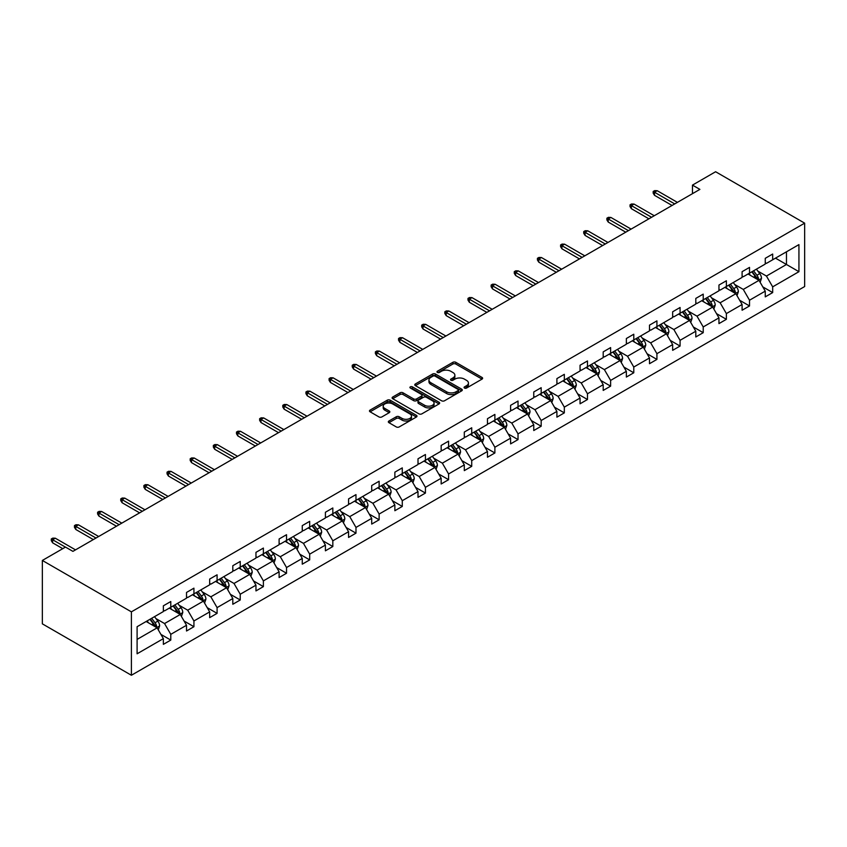 <?xml version="1.0" encoding="UTF-8"?>
<svg xmlns="http://www.w3.org/2000/svg" width="847" height="847" viewBox="0 0 847 847"><rect width="100%" height="100%" fill="white"/><g stroke="black" fill="none" stroke-linecap="round" stroke-linejoin="round"><path stroke-width="1.27" d="M464.495 388.053A1.44 0.836 0 0 0 466.538 388.053L482.017 379.117A2.065 1.186 0 0 0 482.621 378.281A2.065 1.186 0 0 0 482.017 377.434L455.792 362.304A2.065 1.186 0 0 0 452.88 362.304L437.401 371.24A1.44 0.836 0 0 0 436.988 371.822A1.44 0.836 0 0 0 437.401 372.415A1.44 0.836 0 0 0 439.445 372.415L441.446 371.261A6.596 3.801 0 0 1 450.773 371.261L452.954 372.521A6.596 3.801 0 0 1 454.881 375.21A6.596 3.801 0 0 1 452.954 377.9L450.953 379.054A1.44 0.836 0 0 0 450.53 379.647A1.44 0.836 0 0 0 450.953 380.239A1.44 0.836 0 0 0 452.986 380.239L454.998 379.075A6.596 3.801 0 0 1 464.315 379.075L466.506 380.335A6.596 3.801 0 0 1 468.433 383.035A6.596 3.801 0 0 1 466.506 385.724L464.495 386.878A1.44 0.836 0 0 0 464.071 387.471A1.44 0.836 0 0 0 464.495 388.053L464.495 386.878M388.942 421.001A2.065 1.186 0 0 0 388.339 421.838A2.065 1.186 0 0 0 388.942 422.685L396.29 426.93A2.065 1.186 0 0 0 399.202 426.93L416.396 417.01A2.065 1.186 0 0 0 416.999 416.163A2.065 1.186 0 0 0 416.396 415.326L390.181 400.186A2.065 1.186 0 0 0 387.259 400.186L370.075 410.107A2.065 1.186 0 0 0 369.472 410.954A2.065 1.186 0 0 0 370.075 411.79L378.958 416.925A2.065 1.186 0 0 0 381.87 416.925L389.228 412.669A2.065 1.186 0 0 0 389.832 411.833A2.065 1.186 0 0 0 389.228 410.996L384.824 408.445A5.506 3.176 0 0 1 383.204 406.2A5.506 3.176 0 0 1 386.613 403.257A5.506 3.176 0 0 1 392.616 403.945L409.874 413.918A5.506 3.176 0 0 1 411.494 416.163A5.506 3.176 0 0 1 408.085 419.106A5.506 3.176 0 0 1 402.081 418.418L399.202 416.756A2.065 1.186 0 0 0 396.29 416.756L388.942 421.001L388.942 422.685M804.65 223.153L715.609 171.74L692.465 185.112L699.887 189.389L72.916 551.365L65.494 547.088L42.35 560.449L131.391 611.852L804.65 223.153L804.65 286.551L131.391 675.26L131.391 611.852M441.594 400.779A2.065 1.186 0 0 0 444.506 400.779L461.7 390.848A2.065 1.186 0 0 0 462.293 390.012A2.065 1.186 0 0 0 461.7 389.165L435.474 374.035A2.065 1.186 0 0 0 432.563 374.035L415.379 383.956A2.065 1.186 0 0 0 414.776 384.792A2.065 1.186 0 0 0 415.379 385.639L441.594 400.779M410.922 388.371A1.44 0.836 0 0 1 412.394 388.572L412.394 386.857L439.042 402.251A2.065 1.186 0 0 1 439.646 403.087A2.065 1.186 0 0 1 439.042 403.924L421.859 413.855A2.065 1.186 0 0 1 418.947 413.855L392.722 398.715L400.08 394.501L400.08 392.786L392.722 397.031A2.065 1.186 0 0 0 392.119 397.878A2.065 1.186 0 0 0 392.722 398.715L392.722 397.031M400.08 394.501A2.065 1.186 0 0 1 402.992 394.501L402.992 392.786A2.065 1.186 0 0 0 400.08 392.786M402.992 392.786L413.632 398.926A2.065 1.186 0 0 0 416.544 398.926L421.425 396.11A2.065 1.186 0 0 0 422.028 395.263A2.065 1.186 0 0 0 421.425 394.427L410.35 388.032A1.44 0.836 0 0 1 409.927 387.45A1.44 0.836 0 0 1 410.816 386.677A1.44 0.836 0 0 1 412.394 386.857M137.098 626.716L163.365 611.555L163.365 605.817L170.787 601.529L170.787 607.267L186.52 598.194L186.52 592.445L193.931 588.167L193.931 593.906L209.664 584.822L209.664 579.083L217.086 574.806L217.086 580.544L232.809 571.46L232.809 565.722L240.23 561.434L240.23 567.172L255.963 558.099L255.963 552.35L263.385 548.073L263.385 553.811L279.108 544.727L279.108 538.988L286.53 534.701L286.53 540.45L302.263 531.365L302.263 525.627L309.684 521.339L309.684 527.078L325.407 518.004L325.407 512.255L332.829 507.978L332.829 513.716L348.562 504.632L348.562 498.894L355.984 494.606L355.984 500.355L371.706 491.271L371.706 485.532L379.128 481.244L379.128 486.983L394.861 477.899L394.861 472.16L402.283 467.883L402.283 473.621L418.005 464.537L418.005 458.799L425.427 454.511L425.427 460.249L441.16 451.176L441.16 445.437L448.582 441.149L448.582 446.888L464.304 437.804L464.304 432.065L471.726 427.788L471.726 433.526L487.459 424.442L487.459 418.704L494.881 414.416L494.881 420.154L510.603 411.081L510.603 405.332L518.025 401.055L518.025 406.793L533.758 397.709L533.758 391.97L541.18 387.693L541.18 393.432L556.903 384.347L556.903 378.609L564.324 374.321L564.324 380.059L580.057 370.986L580.057 365.237L587.479 360.96L587.479 366.698L603.202 357.614L603.202 351.876L610.623 347.588L610.623 353.337L626.357 344.253L626.357 338.514L633.778 334.226L633.778 339.965L649.501 330.881L649.501 325.142L656.923 320.865L656.923 326.603L672.656 317.519L672.656 311.781L680.077 307.493L680.077 313.242L695.8 304.158L695.8 298.419L703.222 294.131L703.222 299.87L718.955 290.786L718.955 285.047L726.377 280.77L726.377 286.508L742.099 277.424L742.099 271.686L749.521 267.398L749.521 273.136L765.254 264.063L765.254 258.324L772.676 254.036L772.676 259.775L798.933 244.614L798.933 271.686L772.676 286.847L772.676 292.586L765.254 296.873L765.254 291.135L749.521 300.219L749.521 305.958L742.099 310.235L742.099 304.497L726.377 313.581L726.377 319.319L718.955 323.607L718.955 317.869L703.222 326.942L703.222 332.68L695.8 336.968L695.8 331.23L680.077 340.314L680.077 346.052L672.656 350.33L672.656 344.591L656.923 353.675L656.923 359.414L649.501 363.702L649.501 357.963L633.778 367.037L633.778 372.786L626.357 377.063L626.357 371.325L610.623 380.409L610.623 386.147L603.202 390.425L603.202 384.686L587.479 393.77L587.479 399.509L580.057 403.797L580.057 398.058L564.324 407.132L564.324 412.881L556.903 417.158L556.903 411.42L541.18 420.504L541.18 426.242L533.758 430.53L533.758 424.781L518.025 433.865L518.025 439.604L510.603 443.892L510.603 438.153L494.881 447.237L494.881 452.976L487.459 457.253L487.459 451.515L471.726 460.599L471.726 466.337L464.304 470.625L464.304 464.876L448.582 473.96L448.582 479.698L441.16 483.986L441.16 478.248L425.427 487.332L425.427 493.07L418.005 497.348L418.005 491.609L402.283 500.693L402.283 506.432L394.861 510.72L394.861 504.981L379.128 514.055L379.128 519.793L371.706 524.081L371.706 518.343L355.984 527.427L355.984 533.165L348.562 537.443L348.562 531.704L332.829 540.788L332.829 546.527L325.407 550.815L325.407 545.076L309.684 554.15L309.684 559.899L302.263 564.176L302.263 558.438L286.53 567.522L286.53 573.26L279.108 577.548L279.108 571.799L263.385 580.883L263.385 586.622L255.963 590.91L255.963 585.171L240.23 594.245L240.23 599.994L232.809 604.271L232.809 598.533L217.086 607.617L217.086 613.355L209.664 617.643L209.664 611.894L193.931 620.978L193.931 626.716L186.52 631.004L186.52 625.266L170.787 634.35L170.787 640.088L163.365 644.366L163.365 638.627L137.098 653.789L137.098 626.716M169.305 608.125L180.284 614.467L164.551 623.551L155.964 618.596M164.551 623.551L170.787 634.35M180.284 614.467L186.52 625.266M163.365 610.189L164.551 610.867L170.787 607.267M192.449 594.763L203.428 601.105L187.706 610.189L179.109 605.224M187.706 610.189L193.931 620.978M203.428 601.105L209.664 611.894M186.52 596.817L187.706 597.506L193.931 593.906M215.604 581.402L226.583 587.733L210.85 596.817L202.264 591.862M210.85 596.817L217.086 607.617M226.583 587.733L232.809 598.533M209.664 583.456L210.85 584.144L217.086 580.544M238.748 568.03L249.727 574.372L234.005 583.456L225.408 578.49M234.005 583.456L240.23 594.245M249.727 574.372L255.963 585.171M232.809 570.084L234.005 570.772L240.23 567.172M261.903 554.669L272.882 561.01L257.149 570.084L248.563 565.129M257.149 570.084L263.385 580.883M272.882 561.01L279.108 571.799M255.963 556.723L257.149 557.411L263.385 553.811M285.047 541.307L296.027 547.638L280.304 556.723L271.707 551.768M280.304 556.723L286.53 567.522M296.027 547.638L302.263 558.438M279.108 543.361L280.304 544.039L286.53 540.45M308.202 527.935L319.181 534.277L303.448 543.361L294.862 538.396M303.448 543.361L309.684 554.15M319.181 534.277L325.407 545.076M302.263 529.989L303.448 530.677L309.684 527.078M331.346 514.574L342.326 520.916L326.603 529.989L318.006 525.034M326.603 529.989L332.829 540.788M342.326 520.916L348.562 531.704M325.407 516.628L326.603 517.316L332.829 513.716M354.501 501.202L365.481 507.544L349.747 516.628L341.161 511.673M349.747 516.628L355.984 527.427M365.481 507.544L371.706 518.343M348.562 503.266L349.747 503.944L355.984 500.355M377.646 487.84L388.625 494.182L372.902 503.266L364.305 498.301M372.902 503.266L379.128 514.055M388.625 494.182L394.861 504.981M371.706 489.894L372.902 490.582L379.128 486.983M400.8 474.479L411.78 480.821L396.047 489.894L387.46 484.939M396.047 489.894L402.283 500.693M411.78 480.821L418.005 491.609M394.861 476.533L396.047 477.221L402.283 473.621M423.945 461.107L434.924 467.449L419.201 476.533L410.604 471.578M419.201 476.533L425.427 487.332M434.924 467.449L441.16 478.248M418.005 463.171L419.201 463.849L425.427 460.249M447.1 447.745L458.079 454.087L442.346 463.171L433.759 458.206M442.346 463.171L448.582 473.96M458.079 454.087L464.304 464.876M441.16 449.799L442.346 450.488L448.582 446.888M470.244 434.384L481.223 440.726L465.501 449.799L456.904 444.844M465.501 449.799L471.726 460.599M481.223 440.726L487.459 451.515M464.304 436.438L465.501 437.126L471.726 433.526M493.388 421.012L504.378 427.354L488.645 436.438L480.058 431.483M488.645 436.438L494.881 447.237M504.378 427.354L510.603 438.153M487.459 423.077L488.645 423.754L494.881 420.154M516.543 407.651L527.522 413.992L511.789 423.077L503.203 418.111M511.789 423.077L518.025 433.865M527.522 413.992L533.758 424.781M510.603 409.704L511.789 410.393L518.025 406.793M539.687 394.289L550.677 400.62L534.944 409.704L526.358 404.75M534.944 409.704L541.18 420.504M550.677 400.62L556.903 411.42M533.758 396.343L534.944 397.031L541.18 393.432M562.842 380.917L573.821 387.259L558.088 396.343L549.502 391.378M558.088 396.343L564.324 407.132M573.821 387.259L580.057 398.058M556.903 382.971L558.088 383.659L564.324 380.059M585.986 367.556L596.976 373.898L581.243 382.971L572.657 378.016M581.243 382.971L587.479 393.77M596.976 373.898L603.202 384.686M580.057 369.61L581.243 370.298L587.479 366.698M609.141 354.194L620.12 360.526L604.387 369.61L595.801 364.655M604.387 369.61L610.623 380.409M620.12 360.526L626.357 371.325M603.202 356.248L604.387 356.926L610.623 353.337M632.286 340.822L643.275 347.164L627.542 356.248L618.956 351.283M627.542 356.248L633.778 367.037M643.275 347.164L649.501 357.963M626.357 342.876L627.542 343.564L633.778 339.965M655.44 327.461L666.42 333.803L650.687 342.876L642.1 337.921M650.687 342.876L656.923 353.675M666.42 333.803L672.656 344.591M649.501 329.515L650.687 330.203L656.923 326.603M678.585 314.089L689.574 320.431L673.841 329.515L665.255 324.56M673.841 329.515L680.077 340.314M689.574 320.431L695.8 331.23M672.656 316.153L673.841 316.831L680.077 313.242M701.74 300.727L712.719 307.069L696.986 316.153L688.399 311.188M696.986 316.153L703.222 326.942M712.719 307.069L718.955 317.869M695.8 302.781L696.986 303.47L703.222 299.87M724.884 287.366L735.874 293.708L720.141 302.781L711.554 297.826M720.141 302.781L726.377 313.581M735.874 293.708L742.099 304.497M718.955 289.42L720.141 290.108L726.377 286.508M748.039 273.994L759.018 280.336L743.285 289.42L734.698 284.465M743.285 289.42L749.521 300.219M759.018 280.336L765.254 291.135M742.099 276.058L743.285 276.736L749.521 273.136M775.492 258.144L786.471 264.486L766.44 276.058L757.853 271.093M766.44 276.058L772.676 286.847M798.933 271.686L786.471 264.486L786.471 251.813L798.933 244.614M42.35 560.449L42.35 623.847L131.391 675.26M692.465 185.112L692.465 193.677M765.254 262.686L766.44 263.375L772.676 259.775M137.098 639.4L157.129 627.839L146.15 621.497M157.129 627.839L163.365 638.627M762.808 286.889L772.676 292.586M739.653 300.262L749.521 305.958M716.509 313.623L726.377 319.319M693.354 326.984L703.222 332.68M670.21 340.356L680.077 346.052M647.055 353.718L656.923 359.414M623.911 367.079L633.778 372.786M600.756 380.451L610.623 386.147M577.612 393.813L587.479 399.509M554.457 407.174L564.324 412.881M531.313 420.546L541.18 426.242M508.158 433.908L518.025 439.604M485.013 447.28L494.881 452.976M461.859 460.641L471.726 466.337M438.714 474.002L448.582 479.698M415.559 487.374L425.427 493.07M392.415 500.736L402.283 506.432M369.26 514.097L379.128 519.793M346.116 527.469L355.984 533.165M322.961 540.831L332.829 546.527M299.817 554.192L309.684 559.899M276.662 567.564L286.53 573.26M253.518 580.926L263.385 586.622M230.363 594.298L240.23 599.994M207.219 607.659L217.086 613.355M184.064 621.02L193.931 626.716M160.919 634.392L170.787 640.088M465.077 388.254L466.506 387.439A6.596 3.801 0 0 0 468.433 384.739L468.433 383.035M454.881 375.21L454.881 376.926A6.596 3.801 0 0 1 452.954 379.615L451.525 380.441M482.017 377.434L482.017 379.117L455.792 364.019A2.065 1.186 0 0 0 452.88 364.019L437.984 372.616M461.668 390.869L435.474 375.75A2.065 1.186 0 0 0 432.563 375.75L415.401 385.65L415.379 383.956M458.058 390.594A1.44 0.836 0 0 0 458.471 390.012A1.44 0.836 0 0 0 458.058 389.419L435.04 376.132A1.44 0.836 0 0 0 432.997 376.132L430.89 377.349A6.596 3.801 0 0 0 428.953 380.049A6.596 3.801 0 0 0 430.89 382.738L446.623 391.822A6.596 3.801 0 0 0 455.94 391.822L458.058 390.594L458.058 392.309A1.44 0.836 0 0 0 458.471 391.727L458.471 390.012M428.953 380.049L428.953 381.753A6.596 3.801 0 0 0 430.89 384.453L430.89 382.738M458.058 392.309L455.94 393.527A6.596 3.801 0 0 1 446.623 393.527L430.89 384.453M402.992 394.501L413.632 400.642A2.065 1.186 0 0 0 416.544 400.642L421.425 397.825A2.065 1.186 0 0 0 422.028 396.978L422.028 395.263M412.394 388.572L439.021 403.945M424.665 405.29A5.506 3.176 0 0 0 430.668 405.988A5.506 3.176 0 0 0 434.066 403.045A5.506 3.176 0 0 0 432.457 400.8L426.369 397.285A2.065 1.186 0 0 0 423.458 397.285L418.577 400.102A2.065 1.186 0 0 0 417.973 400.938A2.065 1.186 0 0 0 418.577 401.785L424.665 405.29L424.665 407.005A5.506 3.176 0 0 0 430.668 407.693A5.506 3.176 0 0 0 434.066 404.76L434.066 403.045M417.973 400.938L417.973 402.653A2.065 1.186 0 0 0 418.577 403.5L418.577 401.785M424.665 407.005L418.577 403.5M411.494 416.163L411.494 417.878A5.506 3.176 0 0 1 408.085 420.821A5.506 3.176 0 0 1 402.081 420.123L399.202 418.471A2.065 1.186 0 0 0 396.29 418.471L388.964 422.695M383.204 406.2L383.204 407.915A5.506 3.176 0 0 0 384.824 410.16L384.824 408.445M389.207 412.69L384.824 410.16M416.364 417.02L390.181 401.902A2.065 1.186 0 0 0 387.259 401.902L370.107 411.811L370.075 410.107M760.151 282.295L761.506 278.345A5.558 3.208 -120 0 0 759.738 273.613L756.403 269.166M750.431 275.381L748.981 273.454M758.203 279.859L758.51 278.589A5.558 3.208 -120 0 0 756.922 275.243L753.586 270.796M752.189 271.601L755.863 276.493A2.837 1.63 60 0 1 756.371 277.35L758.51 278.589M751.808 271.823L755.132 276.27A5.558 3.208 60 0 1 756.519 278.896M674.731 203.915L654.519 192.248L654.519 195.329L653.185 193.19L653.185 191.475L654.519 192.248L657.187 190.702L677.399 202.369M654.519 195.329L672.063 205.461M653.185 191.475L654.667 190.617L657.187 190.702M736.996 295.656L738.362 291.717A5.558 3.208 -120 0 0 736.583 286.985L733.258 282.527M727.277 288.742L725.837 286.815M735.048 293.231L735.355 291.95A5.558 3.208 -120 0 0 733.767 288.605L730.432 284.158M729.045 284.963L732.708 289.854A2.837 1.63 60 0 1 733.227 290.722L735.355 291.95M728.653 285.185L731.988 289.632A5.558 3.208 60 0 1 733.375 292.257M713.852 309.017L715.217 305.079A5.558 3.208 -120 0 0 713.439 300.346L710.104 295.899M704.132 302.114L702.682 300.177M711.904 306.593L712.211 305.322A5.558 3.208 -120 0 0 710.622 301.977L707.287 297.53M705.89 298.335L709.564 303.226A2.837 1.63 60 0 1 710.072 304.084L712.211 305.322M705.509 298.557L708.833 303.004A5.558 3.208 60 0 1 710.22 305.629M651.587 217.277L631.375 205.609L631.375 208.701L630.03 206.552L630.03 204.836L631.375 205.609L634.043 204.074L654.255 215.741M631.375 208.701L648.908 218.822M630.03 204.836L631.523 203.989L634.043 204.074M628.432 230.649L608.22 218.981L608.22 222.062L606.886 219.924L606.886 218.208L608.22 218.981L610.888 217.435L631.1 229.103M608.22 222.062L625.764 232.184M606.886 218.208L608.368 217.351L610.888 217.435M690.697 322.389L692.063 318.451A5.558 3.208 -120 0 0 690.284 313.708L686.959 309.261M680.977 315.476L679.538 313.549M688.749 319.965L689.056 318.684A5.558 3.208 -120 0 0 687.468 315.338L684.132 310.891M682.746 311.696L686.409 316.587A2.837 1.63 60 0 1 686.928 317.445L689.056 318.684M682.354 311.918L685.689 316.365A5.558 3.208 60 0 1 687.076 318.991M605.287 244.01L585.076 232.343L585.076 235.424L583.731 233.285L583.731 231.57L585.076 232.343L587.744 230.797L607.955 242.464M585.076 235.424L602.609 245.556M583.731 231.57L585.224 230.712L587.744 230.797M667.552 335.751L668.918 331.812A5.558 3.208 -120 0 0 667.14 327.08L663.804 322.633M657.833 328.837L656.383 326.91M665.604 333.326L665.911 332.045A5.558 3.208 -120 0 0 664.323 328.7L660.988 324.253M659.591 325.057L663.265 329.959A2.837 1.63 60 0 1 663.773 330.817L665.911 332.045M659.21 325.28L662.534 329.727A5.558 3.208 60 0 1 663.921 332.352M582.133 257.372L561.921 245.704L561.921 248.796L560.587 246.646L560.587 244.942L561.921 245.704L564.589 244.169L584.801 255.836M561.921 248.796L579.464 258.917M560.587 244.942L562.069 244.084L564.589 244.169M644.398 349.123L645.763 345.174A5.558 3.208 -120 0 0 643.985 340.441L640.66 335.994M634.678 342.209L633.238 340.272M642.449 346.688L642.757 345.417A5.558 3.208 -120 0 0 641.168 342.072L637.833 337.625M636.446 338.429L640.11 343.321A2.837 1.63 60 0 1 640.628 344.178L642.757 345.417M636.055 338.652L639.39 343.099A5.558 3.208 60 0 1 640.777 345.724M558.988 270.744L538.777 259.076L538.777 262.157L537.432 260.018L537.432 258.303L538.777 259.076L541.445 257.53L561.656 269.198M538.777 262.157L556.31 272.289M537.432 258.303L538.925 257.446L541.445 257.53M621.253 362.484L622.619 358.546A5.558 3.208 -120 0 0 620.84 353.802L617.505 349.356M611.534 355.571L610.084 353.644M619.305 360.06L619.612 358.779A5.558 3.208 -120 0 0 618.024 355.433L614.689 350.986M613.292 351.791L616.965 356.682A2.837 1.63 60 0 1 617.474 357.55L619.612 358.779M612.91 352.013L616.235 356.46A5.558 3.208 60 0 1 617.622 359.086M535.833 284.105L515.622 272.438L515.622 275.519L514.288 273.38L514.288 271.665L515.622 272.438L518.29 270.892L538.501 282.57M515.622 275.519L533.165 285.651M514.288 271.665L515.77 270.807L518.29 270.892M598.098 375.846L599.464 371.907A5.558 3.208 -120 0 0 597.686 367.175L594.361 362.728M588.379 368.932L586.939 367.005M596.15 373.421L596.457 372.14A5.558 3.208 -120 0 0 594.869 368.794L591.534 364.348M590.147 365.152L593.811 370.054A2.837 1.63 60 0 1 594.329 370.912L596.457 372.14M589.756 365.375L593.091 369.832A5.558 3.208 60 0 1 594.478 372.458M512.689 297.477L492.478 285.799L492.478 288.891L491.133 286.741L491.133 285.037L492.478 285.799L495.146 284.264L515.357 295.931M492.478 288.891L510.01 299.012M491.133 285.037L492.626 284.179L495.146 284.264M574.954 389.218L576.32 385.269A5.558 3.208 -120 0 0 574.541 380.536L571.206 376.089M565.235 382.304L563.784 380.377M573.006 386.783L573.313 385.512A5.558 3.208 -120 0 0 571.725 382.166L568.39 377.72M566.992 378.524L570.666 383.416A2.837 1.63 60 0 1 571.174 384.273L573.313 385.512M566.611 378.747L569.936 383.193A5.558 3.208 60 0 1 571.323 385.819M489.534 310.838L469.323 299.171L469.323 302.252L467.989 300.113L467.989 298.398L469.323 299.171L471.991 297.625L492.202 309.293M469.323 302.252L486.866 312.384M467.989 298.398L469.471 297.541L471.991 297.625M551.799 402.579L553.165 398.641A5.558 3.208 -120 0 0 551.386 393.897L548.062 389.451M542.08 395.665L540.64 393.739M549.851 400.155L550.169 398.873A5.558 3.208 -120 0 0 548.57 395.528L545.235 391.081M543.848 391.886L547.511 396.777A2.837 1.63 60 0 1 548.03 397.645L550.169 398.873M543.456 392.108L546.791 396.555A5.558 3.208 60 0 1 548.178 399.181M528.655 415.941L530.021 412.002A5.558 3.208 -120 0 0 528.242 407.269L524.907 402.823M518.936 409.027L517.496 407.1M526.707 413.516L527.014 412.235A5.558 3.208 -120 0 0 525.426 408.889L522.091 404.443M520.693 405.247L524.367 410.149A2.837 1.63 60 0 1 524.875 411.007L527.014 412.235M520.312 405.48L523.637 409.927A5.558 3.208 60 0 1 525.024 412.553M505.5 429.313L506.866 425.363A5.558 3.208 -120 0 0 505.087 420.631L501.763 416.184M495.781 422.399L494.341 420.472M503.552 426.877L503.87 425.607A5.558 3.208 -120 0 0 502.271 422.261L498.947 417.815M497.549 418.619L501.212 423.511A2.837 1.63 60 0 1 501.731 424.368L503.87 425.607M497.157 418.842L500.492 423.288A5.558 3.208 60 0 1 501.879 425.914M482.356 442.674L483.722 438.735A5.558 3.208 -120 0 0 481.943 433.992L478.608 429.545M472.637 435.76L471.197 433.833M480.408 440.249L480.715 438.968A5.558 3.208 -120 0 0 479.127 435.623L475.792 431.176M474.394 431.981L478.068 436.872A2.837 1.63 60 0 1 478.576 437.74L480.715 438.968M474.013 432.203L477.348 436.65A5.558 3.208 60 0 1 478.724 439.275M459.201 456.035L460.567 452.097A5.558 3.208 -120 0 0 458.799 447.364L455.464 442.917M449.482 449.122L448.042 447.195M457.253 453.611L457.571 452.34A5.558 3.208 -120 0 0 455.972 448.995L452.647 444.548M451.25 445.342L454.913 450.244A2.837 1.63 60 0 1 455.432 451.102L457.571 452.34M450.858 445.575L454.193 450.022A5.558 3.208 60 0 1 455.58 452.647M436.057 469.407L437.423 465.458A5.558 3.208 -120 0 0 435.644 460.726L432.309 456.279M426.337 462.494L424.898 460.567M434.109 466.972L434.416 465.702A5.558 3.208 -120 0 0 432.828 462.356L429.493 457.909M428.095 458.714L431.769 463.605A2.837 1.63 60 0 1 432.277 464.463L434.416 465.702M427.714 458.936L431.049 463.383A5.558 3.208 60 0 1 432.425 466.009M412.902 482.769L414.268 478.83A5.558 3.208 -120 0 0 412.5 474.098L409.165 469.64M403.183 475.855L401.743 473.928M410.954 480.344L411.271 479.063A5.558 3.208 -120 0 0 409.673 475.718L406.348 471.271M404.951 472.075L408.614 476.967A2.837 1.63 60 0 1 409.133 477.835L411.271 479.063M404.559 472.298L407.894 476.745A5.558 3.208 60 0 1 409.281 479.37M389.758 496.13L391.123 492.192A5.558 3.208 -120 0 0 389.345 487.459L386.01 483.012M380.038 489.227L378.598 487.29M387.81 493.706L388.117 492.435A5.558 3.208 -120 0 0 386.528 489.09L383.193 484.643M381.796 485.447L385.47 490.339A2.837 1.63 60 0 1 385.978 491.196L388.117 492.435M381.415 485.67L384.75 490.117A5.558 3.208 60 0 1 386.126 492.742M366.603 509.502L367.969 505.564A5.558 3.208 -120 0 0 366.2 500.821L362.865 496.374M356.894 502.589L355.444 500.662M364.655 507.078L364.972 505.797A5.558 3.208 -120 0 0 363.374 502.451L360.049 498.004M358.652 498.809L362.315 503.7A2.837 1.63 60 0 1 362.834 504.558L364.972 505.797M358.26 499.031L361.595 503.478A5.558 3.208 60 0 1 362.982 506.104M343.459 522.864L344.824 518.925A5.558 3.208 -120 0 0 343.046 514.193L339.711 509.746M333.739 515.95L332.299 514.023M341.51 520.439L341.817 519.158A5.558 3.208 -120 0 0 340.229 515.812L336.894 511.366M335.497 512.17L339.171 517.072A2.837 1.63 60 0 1 339.679 517.93L341.817 519.158M335.116 512.393L338.451 516.839A5.558 3.208 60 0 1 339.827 519.476M466.39 324.2L446.178 312.532L446.178 315.613L444.834 313.475L444.834 311.76L446.178 312.532L448.846 310.997L469.058 322.665M446.178 315.613L463.711 325.746M444.834 311.76L446.327 310.902L448.846 310.997M443.235 337.572L423.024 325.904L423.024 328.985L421.69 326.847L421.69 325.132L423.024 325.904L425.692 324.359L445.903 336.026M423.024 328.985L440.567 339.107M421.69 325.132L423.172 324.274L425.692 324.359M420.091 350.933L399.879 339.266L399.879 342.347L398.545 340.208L398.545 338.493L399.879 339.266L402.547 337.72L422.759 349.388M399.879 342.347L417.412 352.479M398.545 338.493L400.028 337.635L402.547 337.72M396.936 364.295L376.724 352.627L376.724 355.719L375.39 353.57L375.39 351.854L376.724 352.627L379.392 351.092L399.604 362.76M376.724 355.719L394.268 365.84M375.39 351.854L376.873 350.997L379.392 351.092M373.792 377.667L353.58 365.999L353.58 369.08L352.246 366.942L352.246 365.226L353.58 365.999L356.248 364.454L376.46 376.121M353.58 369.08L371.113 379.202M352.246 365.226L353.728 364.369L356.248 364.454M350.637 391.028L330.425 379.361L330.425 382.442L329.091 380.303L329.091 378.588L330.425 379.361L333.093 377.815L353.305 389.482M330.425 382.442L347.969 392.574M329.091 378.588L330.574 377.73L333.093 377.815M327.493 404.39L307.281 392.722L307.281 395.814L305.947 393.664L305.947 391.949L307.281 392.722L309.949 391.187L330.161 402.854M307.281 395.814L324.814 405.935M305.947 391.949L307.429 391.102L309.949 391.187M304.338 417.762L284.126 406.094L284.126 409.175L282.792 407.036L282.792 405.321L284.126 406.094L286.794 404.548L307.006 416.216M284.126 409.175L301.67 419.297M282.792 405.321L284.274 404.464L286.794 404.548M281.193 431.123L260.982 419.456L260.982 422.537L259.648 420.398L259.648 418.683L260.982 419.456L263.65 417.91L283.861 429.588M260.982 422.537L278.515 432.669M259.648 418.683L261.13 417.825L263.65 417.91M258.039 444.495L237.827 432.817L237.827 435.909L236.493 433.759L236.493 432.055L237.827 432.817L240.506 431.282L260.707 442.949M237.827 435.909L255.371 446.03M236.493 432.055L237.975 431.197L240.506 431.282M320.304 536.236L321.669 532.287A5.558 3.208 -120 0 0 319.901 527.554L316.566 523.107M310.595 529.322L309.144 527.395M318.356 533.801L318.673 532.53A5.558 3.208 -120 0 0 317.074 529.184L313.75 524.738M312.352 525.542L316.016 530.434A2.837 1.63 60 0 1 316.534 531.291L318.673 532.53M311.961 525.765L315.296 530.211A5.558 3.208 60 0 1 316.683 532.837M234.894 457.856L214.683 446.189L214.683 449.27L213.349 447.131L213.349 445.416L214.683 446.189L217.351 444.643L237.562 456.311M214.683 449.27L232.216 459.402M213.349 445.416L214.831 444.559L217.351 444.643M297.159 549.597L298.525 545.659A5.558 3.208 -120 0 0 296.746 540.915L293.411 536.469M287.44 542.683L286 540.757M295.211 547.173L295.518 545.892A5.558 3.208 -120 0 0 293.93 542.546L290.595 538.099M289.208 538.904L292.871 543.795A2.837 1.63 60 0 1 293.38 544.663L295.518 545.892M288.816 539.126L292.151 543.573A5.558 3.208 60 0 1 293.528 546.199M211.739 471.218L191.528 459.55L191.528 462.631L190.194 460.493L190.194 458.778L191.528 459.55L194.207 458.005L214.407 469.683M191.528 462.631L209.071 472.764M190.194 458.778L191.676 457.92L194.207 458.005M274.005 562.959L275.37 559.02A5.558 3.208 -120 0 0 273.602 554.287L270.267 549.841M264.296 556.045L262.845 554.118M272.056 560.534L272.374 559.253A5.558 3.208 -120 0 0 270.775 555.907L267.451 551.461M266.053 552.265L269.717 557.167A2.837 1.63 60 0 1 270.235 558.025L272.374 559.253M265.662 552.488L268.997 556.945A5.558 3.208 60 0 1 270.384 559.571M188.595 484.59L168.384 472.912L168.384 476.003L167.05 473.854L167.05 472.15L168.384 472.912L171.052 471.377L191.263 483.044M168.384 476.003L185.917 486.125M167.05 472.15L168.532 471.292L171.052 471.377M250.86 576.331L252.226 572.381A5.558 3.208 -120 0 0 250.447 567.649L247.112 563.202M241.141 569.417L239.701 567.49M248.912 573.895L249.219 572.625A5.558 3.208 -120 0 0 247.631 569.279L244.296 564.833M242.909 565.637L246.572 570.529A2.837 1.63 60 0 1 247.08 571.386L249.219 572.625M242.517 565.86L245.852 570.306A5.558 3.208 60 0 1 247.229 572.932M165.44 497.951L145.229 486.284L145.229 489.365L143.895 487.226L143.895 485.511L145.229 486.284L147.907 484.738L168.119 496.406M145.229 489.365L162.772 499.497M143.895 485.511L145.377 484.653L147.907 484.738M227.705 589.692L229.071 585.753A5.558 3.208 -120 0 0 227.303 581.01L223.968 576.563M217.997 582.778L216.546 580.851M225.757 587.267L226.075 585.986A5.558 3.208 -120 0 0 224.476 582.641L221.152 578.194M219.754 578.999L223.417 583.89A2.837 1.63 60 0 1 223.936 584.758L226.075 585.986M219.362 579.221L222.697 583.668A5.558 3.208 60 0 1 224.084 586.293M142.296 511.313L122.084 499.645L122.084 502.726L120.75 500.588L120.75 498.872L122.084 499.645L124.753 498.11L144.964 509.778M122.084 502.726L139.617 512.859M120.75 498.872L122.233 498.015L124.753 498.11M204.561 603.053L205.927 599.115A5.558 3.208 -120 0 0 204.148 594.382L200.813 589.936M194.842 596.14L193.402 594.213M202.613 600.629L202.92 599.348A5.558 3.208 -120 0 0 201.332 596.013L197.997 591.555M196.61 592.36L200.273 597.262A2.837 1.63 60 0 1 200.781 598.12L202.92 599.348M196.218 592.593L199.553 597.04A5.558 3.208 60 0 1 200.94 599.665M119.141 524.685L98.93 513.017L98.93 516.098L97.596 513.96L97.596 512.244L98.93 513.017L101.608 511.472L121.82 523.139M98.93 516.098L116.473 526.22M97.596 512.244L99.078 511.387L101.608 511.472M181.406 616.425L182.772 612.476A5.558 3.208 -120 0 0 181.004 607.744L177.669 603.297M171.697 609.512L170.247 607.585M179.458 613.99L179.776 612.72A5.558 3.208 -120 0 0 178.177 609.374L174.853 604.927M173.455 605.732L177.118 610.623A2.837 1.63 60 0 1 177.637 611.481L179.776 612.72M173.063 605.954L176.398 610.401A5.558 3.208 60 0 1 177.785 613.027M95.997 538.046L75.785 526.379L75.785 529.46L74.451 527.321L74.451 525.606L75.785 526.379L78.453 524.833L98.665 536.5M75.785 529.46L93.318 539.592M74.451 525.606L75.934 524.748L78.453 524.833M158.262 629.787L159.628 625.848A5.558 3.208 -120 0 0 157.849 621.105L154.514 616.658M148.543 622.873L147.103 620.946M156.314 627.362L156.621 626.081A5.558 3.208 -120 0 0 155.033 622.736L151.698 618.289M150.311 619.093L153.974 623.985A2.837 1.63 60 0 1 154.493 624.853L156.621 626.081M149.919 619.316L153.254 623.763A5.558 3.208 60 0 1 154.641 626.388M65.42 547.13L52.63 539.74L52.63 542.832L51.296 540.682L51.296 538.967L52.63 539.74L55.309 538.205L75.521 549.872M52.63 542.832L62.752 548.665M51.296 538.967L52.779 538.12L55.309 538.205M466.506 387.439L466.506 385.724M450.953 380.239L450.953 379.054M452.954 379.615L452.954 377.9M437.401 372.415L437.401 371.24M452.88 364.019L452.88 362.304M455.792 364.019L455.792 362.304M432.563 375.75L432.563 374.035M435.474 375.75L435.474 374.035M461.7 390.848L461.7 389.165M446.623 393.527L446.623 391.822M455.94 393.527L455.94 391.822M413.632 400.642L413.632 398.926M416.544 400.642L416.544 398.926M421.425 397.825L421.425 396.11M439.042 403.924L439.042 402.251M396.29 418.471L396.29 416.756M399.202 418.471L399.202 416.756M402.081 420.123L402.081 418.418M389.228 412.669L389.228 410.996M387.259 401.902L387.259 400.186M390.181 401.902L390.181 400.186M416.396 417.01L416.396 415.326M758.616 280.103L761.474 278.462M756.922 275.243L759.738 273.613M753.555 277.181L755.132 276.27M735.471 293.475L738.33 291.823M733.767 288.605L736.583 286.985M730.41 290.553L731.988 289.632M712.316 306.836L715.175 305.185M710.622 301.977L713.439 300.346M707.256 303.914L708.833 303.004M689.172 320.198L692.031 318.557M687.468 315.338L690.284 313.708M684.111 317.276L685.689 316.365M666.017 333.57L668.876 331.918M664.323 328.7L667.14 327.08M660.956 330.648L662.534 329.727M642.873 346.931L645.732 345.28M641.168 342.072L643.985 340.441M637.812 344.009L639.39 343.099M619.718 360.303L622.577 358.652M618.024 355.433L620.84 353.802M614.657 357.37L616.235 356.46M596.574 373.665L599.432 372.013M594.869 368.794L597.686 367.175M591.513 370.742L593.091 369.832M573.419 387.026L576.278 385.374M571.725 382.166L574.541 380.536M568.358 384.104L569.936 383.193M550.275 400.398L553.133 398.746M548.57 395.528L551.386 393.897M545.214 397.465L546.791 396.555M527.12 413.76L529.978 412.108M525.426 408.889L528.242 407.269M522.059 410.837L523.637 409.927M503.976 427.121L506.834 425.48M502.271 422.261L505.087 420.631M498.915 424.199L500.492 423.288M480.821 440.493L483.679 438.841M479.127 435.623L481.943 433.992M475.76 437.571L477.348 436.65M457.676 453.854L460.535 452.203M455.972 448.995L458.799 447.364M452.616 450.932L454.193 450.022M434.522 467.216L437.38 465.575M432.828 462.356L435.644 460.726M429.461 464.294L431.049 463.383M411.377 480.588L414.236 478.936M409.673 475.718L412.5 474.098M406.316 477.666L407.894 476.745M388.222 493.949L391.081 492.298M386.528 489.09L389.345 487.459M383.162 491.027L384.75 490.117M365.078 507.311L367.937 505.67M363.374 502.451L366.2 500.821M360.017 504.389L361.595 503.478M341.923 520.683L344.782 519.031M340.229 515.812L343.046 514.193M336.862 517.761L338.451 516.839M318.779 534.044L321.638 532.392M317.074 529.184L319.901 527.554M313.718 531.122L315.296 530.211M295.624 547.416L298.483 545.764M293.93 542.546L296.746 540.915M290.563 544.483L292.151 543.573M272.48 560.778L275.339 559.126M270.775 555.907L273.602 554.287M267.419 557.855L268.997 556.945M249.325 574.139L252.184 572.487M247.631 569.279L250.447 567.649M244.264 571.217L245.852 570.306M226.181 587.511L229.039 585.859M224.476 582.641L227.303 581.01M221.12 584.578L222.697 583.668M203.026 600.872L205.885 599.221M201.332 596.013L204.148 594.382M197.965 597.95L199.553 597.04M179.882 614.234L182.74 612.593M178.177 609.374L181.004 607.744M174.821 611.312L176.398 610.401M156.737 627.606L159.585 625.954M155.033 622.736L157.849 621.105M151.666 624.684L153.254 623.763"/></g></svg>
